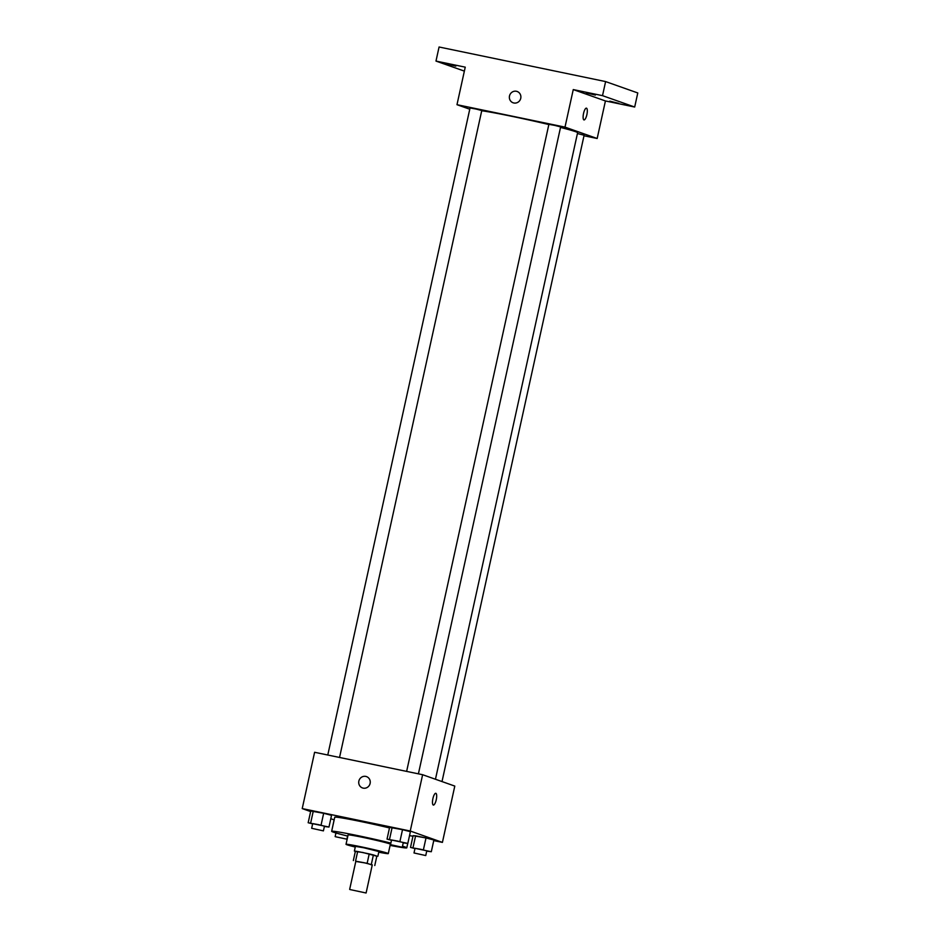 <?xml version="1.0" encoding="UTF-8"?>
<svg xmlns="http://www.w3.org/2000/svg" width="940" height="940" viewBox="0 0 940 940"><rect width="100%" height="100%" fill="white"/><g stroke="black" fill="none" stroke-linecap="round" stroke-linejoin="round"><path stroke-width="1.41" d="M349.997 889.557L366.095 893L349.997 889.557M349.656 889.381L355.849 861.228L364.132 862.72L372.275 864.847L366.095 893M372.216 865.117L367.152 863.284L355.802 861.428M367.152 863.284L369.22 853.908L357.67 851.511L355.614 860.887M357.67 851.511L355.402 851.17L353.346 860.558M369.22 853.908L373.403 854.918L371.347 864.295M374.778 865.517L376.846 856.129L373.403 854.918M376.834 856.199L362.77 852.462L355.344 851.464M354.38 851.076L355.414 846.376L363.804 847.774L378.902 851.546L377.868 856.234M378.75 852.204A21.632 0.823 -167.6 0 0 388.291 853.602A21.632 0.823 -167.6 0 0 361.125 846.823A21.632 0.823 -167.6 0 0 346.026 844.308A21.632 0.823 -167.6 0 0 355.273 847.046M388.291 853.602L390.359 844.226A21.632 0.823 -167.6 0 0 363.193 837.446A21.632 0.823 -167.6 0 0 348.094 834.932L346.026 844.308M390.864 843.098A38.47 1.469 -167.6 0 0 358.493 835.778A38.47 1.469 -167.6 0 0 331.656 831.312A38.47 1.469 -167.6 0 0 347.823 836.107M390.088 845.401A38.47 1.469 -167.6 0 0 406.785 847.833A38.47 1.469 -167.6 0 0 402.496 846.176M331.656 831.312L334.746 817.236A38.47 1.469 12.4 0 1 361.595 821.701A38.47 1.469 12.4 0 1 389.489 827.928M403.225 842.863L407.819 843.415L410.392 831.689L402.52 829.668L389.606 827.376L387.033 839.103L391.487 840.254M426.713 851.158L431.307 851.722L433.88 839.996L426.008 837.963L413.095 835.672L410.51 847.41L414.975 848.562M433.751 840.595L442.411 842.393L410.24 831.019L302.222 808.588L310.623 811.561M330.798 818.693L334.111 819.868M409.546 835.578L412.954 836.283M324.37 826.483L328.965 827.047L331.538 815.321L323.666 813.288L310.752 810.997L308.167 822.735L312.632 823.875M334.24 819.304L331.714 831.054M442.411 842.393L454.796 786.087L422.624 774.713L314.606 752.282L302.222 808.588M422.624 774.713L410.24 831.019M362.488 787.932A6.016 5.746 109.5 0 1 358.857 781.105A6.016 5.746 109.5 0 1 366.482 776.605A6.016 5.746 109.5 0 1 369.902 784.183A6.016 5.746 109.5 0 1 358.857 781.093A6.016 5.746 109.5 0 1 366.494 776.605M433.293 805.039A6.016 1.763 -78.3 0 1 432.882 798.695A6.016 1.763 -78.3 0 1 435.808 793.289A6.016 1.763 -78.3 0 1 436.301 799.529A6.016 1.763 -78.3 0 1 433.363 805.051A6.016 1.763 -78.3 0 1 433.293 805.039M435.796 793.289A6.016 1.763 -78.3 0 1 436.301 799.529A6.016 1.763 -78.3 0 1 433.352 805.051M481.738 110.756A51.735 1.974 12.4 0 1 548.843 124.55M560.522 127.429A51.735 1.974 12.4 0 1 577.606 132.704L435.455 779.248M406.632 771.388L548.889 124.338L554.812 125.408L560.628 126.924L418.406 773.832M327.778 755.02L470.035 107.971L475.957 109.028L481.774 110.544L339.54 757.464M577.43 133.527L584.116 135.231L442.012 781.563M583.999 135.76L597.17 138.497L564.999 127.123L456.981 104.692L469.765 109.216M597.17 138.497L605.431 100.956L634.688 107.031L637.778 92.954L605.607 81.58L602.516 95.657L573.259 89.582L564.999 127.123M605.607 81.58L439.074 47L435.984 61.076L464.36 71.111M456.981 104.692L465.241 67.151L435.984 61.076M513.123 102.801A6.016 5.746 109.5 0 1 509.492 95.974A6.016 5.746 109.5 0 1 517.118 91.474A6.016 5.746 109.5 0 1 520.537 99.052A6.016 5.746 109.5 0 1 509.492 95.974A6.016 5.746 109.5 0 1 517.129 91.474M605.431 100.956L573.259 89.582M583.928 119.909A6.016 1.763 -78.3 0 1 583.517 113.564A6.016 1.763 -78.3 0 1 586.442 108.159A6.016 1.763 -78.3 0 1 586.936 114.398A6.016 1.763 -78.3 0 1 583.999 119.921A6.016 1.763 -78.3 0 1 583.928 119.909M586.431 108.159A6.016 1.763 -78.3 0 1 586.936 114.398A6.016 1.763 -78.3 0 1 583.987 119.921M595.361 95.105L586.313 92.837L595.361 95.105M618.849 103.4L609.79 101.144L618.849 103.4M634.688 107.031L602.516 95.657M455.841 66.129L446.782 63.873L455.841 66.129M335.392 836.718L346.895 839.173L335.392 836.718M431.307 851.722L410.51 847.41M414.011 852.968L415.034 848.28L420.956 849.337L426.772 850.853L425.75 855.553L414.011 852.968L425.75 855.553M433.88 839.996L426.008 837.963L423.423 849.701M426.008 837.963L415.609 835.813L413.024 847.539M415.609 835.813L413.095 835.672M328.965 827.047L308.167 822.735M311.669 828.293L312.691 823.593L318.613 824.662L324.441 826.178L323.407 830.878L311.669 828.293L323.407 830.878M331.538 815.321L323.666 813.288L321.081 825.014M323.666 813.288L313.267 811.126L310.694 822.864M313.267 811.126L310.752 810.997M407.819 843.415L387.033 839.103M390.523 844.661L391.557 839.972L397.467 841.042L403.295 842.557L402.261 847.245L390.523 844.661L402.261 847.245M410.392 831.689L402.52 829.668L399.935 841.394M402.52 829.668L392.121 827.505L389.548 839.232M392.121 827.505L389.606 827.376M407.76 843.415L406.785 847.833M335.944 832.969L335.145 836.6M347.577 836.048L346.895 839.173"/></g></svg>
